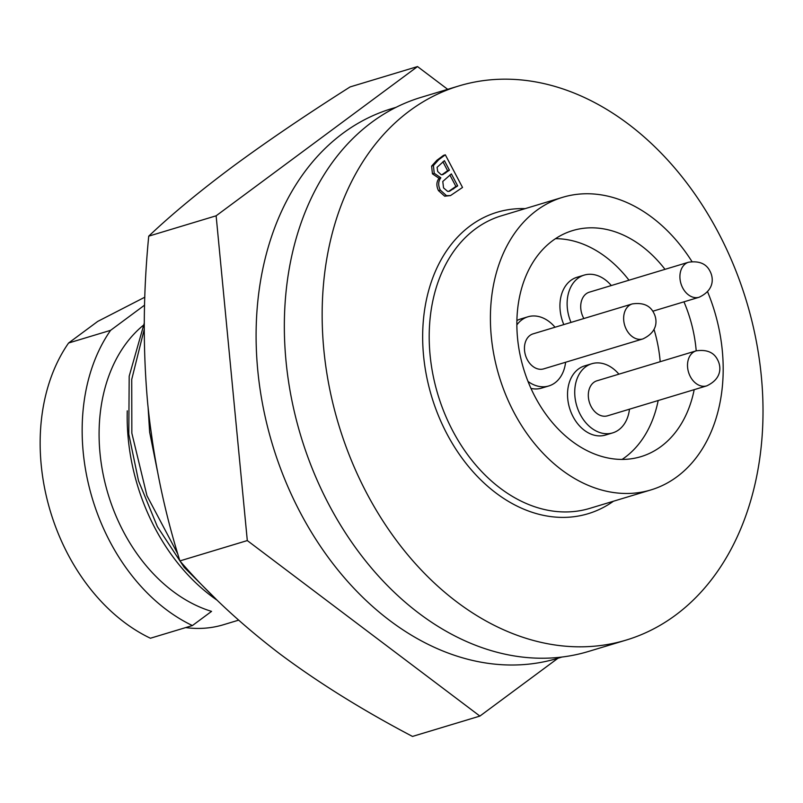 <?xml version="1.0" encoding="UTF-8"?>
<svg xmlns="http://www.w3.org/2000/svg" width="803" height="803" viewBox="0 0 803 803"><rect width="100%" height="100%" fill="white"/><g stroke="black" fill="none" stroke-linecap="round" stroke-linejoin="round"><path stroke-width="1.2" d="M561.98 657.035L557.724 658.319A287.103 211.34 -106.8 0 1 300.352 512.716A287.103 211.34 -106.8 0 1 391.814 108.606L396.07 107.321M417.53 66.569L350.128 86.915C305.802 115.02 266.696 141.569 232.81 166.542C199.485 191.375 171.461 214.582 148.726 236.152C143.155 293.507 142.814 349.305 147.702 403.548C153.222 457.7 163.963 510.156 179.902 560.916C207.636 593.166 240.86 624.092 279.585 653.692C318.48 682.741 362.785 710.324 412.491 736.431L479.893 716.085L247.304 540.57L216.127 215.806L417.53 66.569L447.683 89.324M179.902 560.916L247.304 540.57M557.944 658.259L479.893 716.085M148.726 236.152L216.127 215.806M591.801 363.729L584.604 365.897A36.115 26.589 73.2 0 0 573.101 416.737A36.115 26.589 73.2 0 0 605.472 435.055L612.679 432.887A36.115 26.589 -106.8 0 1 580.298 414.569A36.115 26.589 -106.8 0 1 591.801 363.729A36.115 26.589 -106.8 0 1 618.902 374.168M629.472 409.189A36.115 26.589 -106.8 0 1 612.679 432.887M696.161 350.851L596.96 380.793A18.288 13.46 73.2 0 0 591.128 406.539A18.288 13.46 73.2 0 0 607.53 415.813L706.73 385.872A18.288 13.46 -106.8 0 1 690.329 376.597A18.288 13.46 -106.8 0 1 696.161 350.851C706.74 349.325 713.887 352.316 717.611 359.834C720.632 365.365 723.222 378.113 706.73 385.872M652.759 311.243L699.122 297.251A18.288 13.46 -106.8 0 1 682.731 287.976A18.288 13.46 -106.8 0 1 688.552 262.23L589.352 292.172A18.288 13.46 73.2 0 0 583.52 317.908A18.288 13.46 73.2 0 0 583.861 318.53M571.013 322.415A36.115 26.589 -106.8 0 1 584.203 275.098A36.115 26.589 -106.8 0 1 611.304 285.547M530.964 388.411A36.115 26.589 73.2 0 0 541.603 388.12L548.81 385.952A36.115 26.589 -106.8 0 1 528.013 381.445M565.603 362.253A36.115 26.589 -106.8 0 1 548.81 385.952M632.292 303.915L533.092 333.857A18.288 13.46 73.2 0 0 527.26 359.603A18.288 13.46 73.2 0 0 543.661 368.878L642.862 338.936A18.288 13.46 -106.8 0 1 626.46 329.662A18.288 13.46 -106.8 0 1 632.292 303.915C642.872 302.39 650.018 305.381 653.742 312.899C656.764 318.43 659.353 331.177 642.862 338.936M516.861 324.904A36.115 26.589 -106.8 0 1 527.932 316.794A36.115 26.589 -106.8 0 1 555.034 327.233M144.831 297.19L97.715 321.421L68.586 343.011L110.593 330.334L144.58 305.15M143.235 325.376A158.372 116.576 -106.8 0 0 123.491 531.737A158.372 116.576 -106.8 0 0 211.56 611.374L192.419 625.557L150.412 638.234A180.595 132.937 -106.8 0 1 67.984 554.421A180.595 132.937 -106.8 0 1 68.586 343.011M442.905 161.784L447.612 170.718L441.921 174.773M449.871 175.004L455.893 186.416L448.636 191.425M457.69 185.874L449.529 191.234L447.672 191.405L443.547 187.912L442.784 181.458L451.376 173.89L457.69 185.874L455.893 186.416M449.419 170.176L442.834 174.622L441.208 174.743L437.705 171.511L437.093 167.325L444.41 160.67L449.419 170.176L447.612 170.718M440.827 177.864C438.177 181.247 437.996 185.312 440.275 190.07L446.478 195.651L450.493 195.591L462.528 187.45L445.324 154.818L438.689 159.737L433.409 165.548L434.232 173.287L440.727 177.694L439.02 178.417C436.38 181.789 436.2 185.854 438.478 190.612L444.681 196.193L450.493 195.591M440.727 177.694L439.02 178.417M434.232 173.287L432.436 173.829L438.93 178.236M433.409 165.548L431.612 166.091L432.436 173.829M445.324 154.818L443.527 155.36L436.892 160.279L431.612 166.091M446.478 195.651L444.681 196.193M440.275 190.07L438.478 190.612M144.269 323.087L129.193 376.175L128.791 434.112L138.507 480.806L157.398 526.698L184.168 567.33L216.047 599.128M148.153 408.155L149.639 432.134L157.328 470.648M144.249 329.25L131.732 379.417L131.843 433.188L146.959 495.722L177.854 554.09M584.203 275.098L576.996 277.276A36.115 26.589 73.2 0 0 563.816 324.583M527.932 316.794L520.735 318.962A36.115 26.589 73.2 0 0 516.901 320.578M629 280.207A118.081 86.925 73.2 0 0 555.485 238.682M622.104 459.416A118.081 86.925 73.2 0 0 658.179 400.526M660.196 361.701A118.081 86.925 73.2 0 0 654.023 329.431M665.004 269.336A118.081 86.925 73.2 0 0 572.68 230.571A118.081 86.925 73.2 0 0 535.059 396.772A118.081 86.925 73.2 0 0 640.914 456.666A118.081 86.925 73.2 0 0 694.193 389.656M696.211 350.841A118.081 86.925 73.2 0 0 683.955 301.828M691.955 261.547A152.811 112.48 73.2 0 0 562.642 197.317A152.811 112.48 73.2 0 0 513.96 412.411A152.811 112.48 73.2 0 0 650.952 489.91A152.811 112.48 73.2 0 0 707.594 291.79M626.21 640.071L588.398 651.484A289.421 213.036 -106.8 0 1 328.949 504.696A289.421 213.036 -106.8 0 1 421.153 97.334L458.965 85.921A289.421 213.036 -106.8 0 1 718.404 232.709A289.421 213.036 -106.8 0 1 626.21 640.071A289.421 213.036 -106.8 0 1 366.76 493.283A289.421 213.036 -106.8 0 1 458.965 85.921M217.292 600.333A180.595 132.937 -106.8 0 1 127.255 410.825M149.488 420.15L153.423 448.355M238.611 620.157L223.455 624.734A158.372 116.576 -106.8 0 1 185.684 627.585M192.419 625.557A180.595 132.937 -106.8 0 1 109.991 541.744A180.595 132.937 -106.8 0 1 110.593 330.334M453.705 188.825L451.908 189.367M445.555 173.036L443.748 173.578M438.689 159.737L436.892 160.279M562.642 197.317L501.433 215.796A152.811 112.48 73.2 0 0 452.751 430.88A152.811 112.48 73.2 0 0 589.733 508.389L650.952 489.91M613.442 501.233A157.438 115.893 -106.8 0 1 446.93 433.871A157.438 115.893 -106.8 0 1 525.142 208.639M699.122 297.251C715.614 289.481 713.024 276.744 710.003 271.203C706.289 263.685 699.132 260.694 688.552 262.23"/></g></svg>
